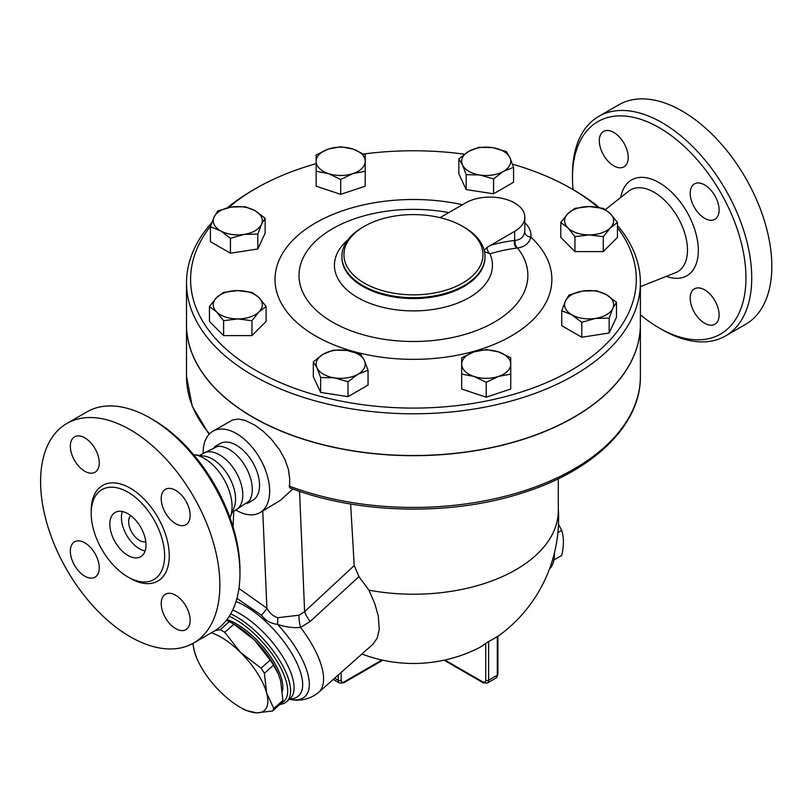 <?xml version="1.0" encoding="UTF-8"?>
<svg xmlns="http://www.w3.org/2000/svg" width="812" height="812" viewBox="0 0 812 812"><rect width="100%" height="100%" fill="white"/><g stroke="black" fill="none" stroke-linecap="round" stroke-linejoin="round"><path stroke-width="1.22" d="M573.049 189.612A122.673 70.827 60 0 1 572.47 177.767A122.673 70.827 60 0 1 659.212 127.687A122.673 70.827 60 0 1 745.954 277.927A122.673 70.827 60 0 1 659.212 328.007A122.673 70.827 60 0 1 640.384 314.751M704.654 323.247A20.442 11.804 60 0 1 691.296 305.231A20.442 11.804 60 0 1 694.433 288.849A20.442 11.804 60 0 1 704.654 289.854A20.442 11.804 60 0 1 718.011 307.87A20.442 11.804 60 0 1 714.875 324.262A20.442 11.804 60 0 1 704.654 323.247M719.107 209.963A20.442 11.804 60 0 1 714.875 219.321A20.442 11.804 60 0 1 699.122 213.84A20.442 11.804 60 0 1 690.2 193.266A20.442 11.804 60 0 1 694.433 183.908A20.442 11.804 60 0 1 710.185 189.389A20.442 11.804 60 0 1 719.107 209.963M613.77 132.447A20.442 11.804 60 0 1 627.128 150.464A20.442 11.804 60 0 1 623.992 166.846A20.442 11.804 60 0 1 613.77 165.841A20.442 11.804 60 0 1 600.413 147.825A20.442 11.804 60 0 1 603.549 131.442A20.442 11.804 60 0 1 613.77 132.447M659.212 328.007L662.105 329.682A126.763 73.181 -120 0 0 725.492 335.955A126.763 73.181 -120 0 0 744.908 234.374A126.763 73.181 -120 0 0 662.105 122.683A126.763 73.181 -120 0 0 598.718 116.4A126.763 73.181 -120 0 0 572.47 174.428L572.47 177.767M598.728 116.4L618.815 104.799A126.763 73.181 60 0 1 682.202 111.082A126.763 73.181 60 0 1 765.005 222.772A126.763 73.181 60 0 1 745.589 324.353L725.481 335.955M239.956 573.394L239.956 570.065A122.673 70.827 -120 0 0 153.224 419.824A122.673 70.827 -120 0 0 153.224 419.814L150.332 418.15A126.763 73.181 60 0 1 239.956 573.394A126.763 73.181 60 0 1 213.708 631.431L193.611 643.033A126.763 73.181 60 0 1 66.848 569.841A126.763 73.181 60 0 1 66.858 423.478A126.763 73.181 60 0 1 130.235 429.751A126.763 73.181 60 0 1 213.038 541.452A126.763 73.181 60 0 1 193.611 643.033M193.591 454.639A39.473 22.787 60 0 1 194.2 454.72A39.473 22.787 60 0 1 204.157 458.344A39.473 22.787 60 0 1 230.232 517.122A39.473 22.787 60 0 1 229.989 517.68M66.858 423.478L86.945 411.867A126.763 73.181 60 0 1 150.332 418.15L153.224 419.824M127.92 492.184A51.927 29.983 60 0 1 161.842 537.95A51.927 29.983 60 0 1 153.884 579.555A51.927 29.983 60 0 1 101.957 549.582A51.927 29.983 60 0 1 101.957 489.616A51.927 29.983 60 0 1 127.92 492.184M84.793 471.244A20.442 11.804 60 0 1 71.436 453.228A20.442 11.804 60 0 1 74.572 436.846A20.442 11.804 60 0 1 84.793 437.851A20.442 11.804 60 0 1 98.15 455.867A20.442 11.804 60 0 1 95.014 472.249A20.442 11.804 60 0 1 84.793 471.244M161.212 498.669A20.442 11.804 60 0 1 165.455 489.311A20.442 11.804 60 0 1 181.208 494.792A20.442 11.804 60 0 1 190.13 515.366A20.442 11.804 60 0 1 185.897 524.725A20.442 11.804 60 0 1 170.144 519.244A20.442 11.804 60 0 1 161.212 498.669M175.676 595.257A20.442 11.804 60 0 1 189.034 613.273A20.442 11.804 60 0 1 185.897 629.655A20.442 11.804 60 0 1 175.676 628.65A20.442 11.804 60 0 1 162.319 610.634A20.442 11.804 60 0 1 165.445 594.252A20.442 11.804 60 0 1 175.676 595.257M99.247 567.832A20.442 11.804 60 0 1 95.014 577.19A20.442 11.804 60 0 1 79.261 571.719A20.442 11.804 60 0 1 70.339 551.135A20.442 11.804 60 0 1 74.572 541.777A20.442 11.804 60 0 1 90.325 547.258A20.442 11.804 60 0 1 99.247 567.832M211.83 222.62A226.944 131.026 0 0 0 186.506 282.769A226.944 131.026 0 0 0 252.968 375.418A226.944 131.026 0 0 0 500.293 403.818A226.944 131.026 0 0 0 640.384 282.769A226.944 131.026 0 0 0 617.445 225.36M599.205 207.496A226.944 131.026 0 0 0 573.922 190.12L571.029 188.455A222.853 128.661 180 0 1 597.977 207.293M228.598 207.567A222.853 128.661 180 0 1 255.861 188.455L252.968 190.12A226.944 131.026 0 0 0 227.238 207.872M640.384 282.769L640.384 324.506A226.944 131.026 180 0 1 500.293 445.555A226.944 131.026 180 0 1 252.968 417.145A226.944 131.026 180 0 1 186.506 324.506L186.506 282.769M194.2 454.72L204.177 456.08A32.713 18.889 60 0 1 212.439 459.084A32.713 18.889 60 0 1 234.039 507.794L230.232 517.122M199.569 455.451L203.304 453.289A32.713 18.889 60 0 1 219.666 454.913A32.713 18.889 60 0 1 241.032 483.739A32.713 18.889 60 0 1 236.018 509.946L232.283 512.108M145.784 541.736A15.337 8.851 60 0 1 131.818 532.337A15.337 8.851 60 0 1 130.661 515.539M145.094 550.983A25.558 14.758 60 0 1 126.702 535.291A25.558 14.758 60 0 1 122.307 511.509M127.92 513.722A25.558 14.758 60 0 1 144.617 536.245A25.558 14.758 60 0 1 140.699 556.717A25.558 14.758 60 0 1 115.142 541.959A25.558 14.758 60 0 1 115.142 512.453A25.558 14.758 60 0 1 127.92 513.722M201.538 454.314L217.606 446.316A32.713 18.889 60 0 1 229.177 449.422A32.713 18.889 60 0 1 249.213 474.35A32.713 18.889 60 0 1 249.203 501.055L234.252 510.971M553.936 559.904L561.701 555.428C563.964 545.765 563.964 537.412 561.701 530.368L558.483 524.217M557.905 532.56L561.701 530.368M554.363 553.134A35.779 20.655 60 0 1 549.409 569.161M264.357 673.29L266.651 693.052A51.115 20.868 -131.6 0 0 240.484 652.381L261.048 668.154A57.246 23.375 48.4 0 1 264.357 673.29L273.482 665.201A57.246 23.375 -131.6 0 0 270.173 660.065L254.45 639.998A51.115 20.868 48.4 0 1 278.019 673.26A51.115 20.868 48.4 0 1 278.171 673.615M272.527 711.018L256.683 712.845A51.115 20.868 -131.6 0 0 266.651 693.052L273.786 708.511A57.246 23.375 48.4 0 1 272.527 711.018L281.662 702.918A57.246 23.375 -131.6 0 0 282.921 700.421L280.617 680.669L278.293 673.909L273.482 665.201M215.018 630.64L220.184 629.676A57.246 23.375 48.4 0 1 224.751 632.315L240.484 652.381A51.115 20.868 -131.6 0 0 211.333 632.802M245.671 710.388A57.246 23.375 48.4 0 1 243.407 709.14L239.865 707.09A51.115 20.868 -131.6 0 0 256.683 712.845L245.671 710.388M193.175 643.277A51.115 20.868 -131.6 0 0 194.372 651.315A51.115 20.868 -131.6 0 0 196.971 658.715A51.115 20.868 -131.6 0 0 220.539 691.986A51.115 20.868 -131.6 0 0 239.865 707.09M196.819 658.37L194.372 651.315L192.83 643.469M231.582 622.845L235.125 624.885A51.115 20.868 48.4 0 1 254.45 639.998L233.876 624.225A57.246 23.375 -131.6 0 0 231.582 622.845A57.246 23.375 -131.6 0 0 229.309 621.586L226.345 620.378M233.876 624.225L224.751 632.315M229.309 621.586L220.184 629.676M270.173 660.065L261.048 668.154M282.921 700.421L273.786 708.511M226.954 619.597A50.598 20.655 48.4 0 1 266.397 650.96A50.598 20.655 48.4 0 1 282.444 690.992M328.413 173.585L316.142 171.281L316.142 161.314A24.533 14.169 0 0 0 328.413 173.585A24.533 14.169 0 0 0 352.946 173.585L340.685 179.462L328.413 173.585M316.142 154.93L328.413 149.053A24.533 14.169 0 0 0 316.142 161.314L316.142 154.93M340.685 146.749L352.946 149.053A24.533 14.169 0 0 0 328.413 149.053L340.685 146.749M365.217 161.314L365.217 171.281L352.946 173.585A24.533 14.169 0 0 0 365.217 161.314A24.533 14.169 0 0 0 352.946 149.053L365.217 154.93L365.217 161.314M462.505 164.978L458.841 158.868L468.859 151.296A24.533 14.169 0 0 0 462.505 164.978A24.533 14.169 0 0 0 479.862 174.996L466.179 174.671L462.505 164.978M478.877 147.307L492.559 147.632A24.533 14.169 0 0 0 468.859 151.296L478.877 147.307M506.241 151.54L509.906 157.65A24.533 14.169 0 0 0 492.559 147.632L506.241 151.54M503.552 171.332L493.544 178.904L479.862 174.996A24.533 14.169 0 0 0 503.552 171.332A24.533 14.169 0 0 0 509.906 157.65L513.57 167.333L503.552 171.332M567.862 213.647L574.947 208.349L589.116 206.563A24.533 14.169 0 0 0 567.862 213.647A24.533 14.169 0 0 0 567.862 227.807L560.777 222.518L567.862 213.647M603.275 208.349L610.36 213.647A24.533 14.169 0 0 0 589.116 206.563L603.275 208.349M617.445 222.518L610.36 227.807A24.533 14.169 0 0 0 610.36 213.647L617.445 222.518L617.445 237.419L603.275 251.588L574.947 251.588L574.947 236.678L567.862 227.807A24.533 14.169 0 0 0 589.116 234.891L574.947 236.678M603.275 236.678L589.116 234.891A24.533 14.169 0 0 0 610.36 227.807L603.275 236.678L603.275 251.588M582.762 291.061L596.444 290.737L606.462 294.726A24.533 14.169 0 0 0 582.762 291.061A24.533 14.169 0 0 0 565.416 301.079L569.08 294.969L582.762 291.061M616.481 302.297L612.806 308.408A24.533 14.169 0 0 0 606.462 294.726L616.481 302.297L616.481 317.208L609.142 333.001L609.142 318.101L595.46 318.426A24.533 14.169 0 0 0 612.806 308.408L609.142 318.101M571.76 314.762L561.752 310.763L565.416 301.079A24.533 14.169 0 0 0 571.76 314.762A24.533 14.169 0 0 0 595.46 318.426L581.778 322.334L571.76 314.762M498.477 351.89L510.738 357.767L510.738 364.152A24.533 14.169 0 0 0 498.477 351.89A24.533 14.169 0 0 0 473.944 351.89L486.205 349.586L498.477 351.89M510.738 372.667L510.738 374.119L498.477 376.423A24.533 14.169 0 0 0 510.738 364.152L510.738 389.029L486.205 397.2L486.205 382.3L473.944 376.423A24.533 14.169 0 0 0 498.477 376.423L486.205 382.3M461.673 364.152L461.673 357.767L473.944 351.89A24.533 14.169 0 0 0 461.673 364.152A24.533 14.169 0 0 0 473.944 376.423L461.673 374.119L461.673 364.152M364.375 360.487L368.049 370.181L358.031 374.17A24.533 14.169 0 0 0 364.375 360.487A24.533 14.169 0 0 0 347.028 350.469L360.711 354.377L364.375 360.487M348.013 381.741L334.331 377.834A24.533 14.169 0 0 0 358.031 374.17L348.013 381.741L348.013 396.652L320.649 392.419L320.649 377.509L316.984 367.826A24.533 14.169 0 0 0 334.331 377.834L320.649 377.509M323.328 354.144L333.346 350.145L347.028 350.469A24.533 14.169 0 0 0 323.328 354.144A24.533 14.169 0 0 0 316.984 367.826L313.32 361.716L323.328 354.144M259.028 311.828L251.943 320.699L237.774 318.913A24.533 14.169 0 0 0 259.028 311.828A24.533 14.169 0 0 0 259.028 297.659L266.103 306.53L259.028 311.828M223.615 320.699L216.53 311.828A24.533 14.169 0 0 0 237.774 318.913L223.615 320.699L223.615 335.6L209.445 321.44L209.445 306.53L216.53 297.659A24.533 14.169 0 0 0 216.53 311.828L209.445 306.53M237.774 290.584L251.943 292.371L259.028 297.659A24.533 14.169 0 0 0 237.774 290.584A24.533 14.169 0 0 0 216.53 297.659L223.615 292.371L237.774 290.584M340.685 179.462L340.685 194.362L365.217 186.181L365.217 169.83M340.685 194.362L316.142 186.181L316.142 169.83M513.57 167.333L513.57 182.243L493.544 193.804L493.544 178.904M493.544 193.804L466.179 189.572L466.179 174.671M466.179 189.572L458.841 173.778L458.841 158.868M574.947 251.588L560.777 237.419L560.777 222.518M609.142 333.001L581.778 337.234L561.752 325.673L561.752 310.763M581.778 337.234L581.778 322.334M486.205 397.2L461.673 389.029L461.673 372.667M320.649 392.419L313.32 376.616L313.32 361.716M348.013 396.652L368.049 385.081L368.049 370.181M251.943 320.699L251.943 335.6L266.103 321.44L266.103 306.53M251.943 335.6L223.615 335.6M244.128 234.404L230.446 238.312L220.428 230.74A24.533 14.169 0 0 0 244.128 234.404A24.533 14.169 0 0 0 261.474 224.396L257.81 234.079L244.128 234.404M210.409 226.751L214.084 217.058A24.533 14.169 0 0 0 220.428 230.74L210.409 226.751L210.409 241.651L230.446 253.222L230.446 238.312M217.748 210.947L231.43 207.04A24.533 14.169 0 0 0 214.084 217.058L217.748 210.947M255.13 210.714L265.138 218.286L261.474 224.396A24.533 14.169 0 0 0 255.13 210.714A24.533 14.169 0 0 0 231.43 207.04L245.112 206.715L255.13 210.714M257.81 234.079L257.81 248.98L265.138 233.186L265.138 218.286M257.81 248.98L230.446 253.222M640.384 324.587A226.944 131.026 180 0 1 640.384 324.668A226.944 131.026 180 0 1 500.293 445.717A226.944 131.026 180 0 1 252.968 417.317A226.944 131.026 180 0 1 186.506 324.668A226.944 131.026 180 0 1 186.506 324.587M440.053 217.646L465.489 202.97A34.754 20.067 180 0 1 503.369 198.625A34.754 20.067 180 0 1 524.826 217.159L524.826 230.182A34.754 20.067 180 0 1 524.714 231.775A6.131 4.994 -172.1 0 0 530.825 237.063A40.894 23.609 0 0 0 524.826 222.752M524.714 231.775C523.872 236.84 520.736 239.713 515.285 240.393A6.131 4.679 -98 0 0 517.548 248.015C524.856 246.858 529.282 243.204 530.825 237.063A138.426 79.921 0 0 1 447.919 356.833A138.426 79.921 0 0 1 275.227 275.014A138.426 79.921 0 0 1 462.505 204.695M515.285 240.393L514.646 240.433A6.131 4.588 -97 0 0 516.808 248.117L517.548 248.015A114.421 66.066 180 0 1 433.994 340.421A114.421 66.066 180 0 1 299.273 271.025A114.421 66.066 180 0 1 448.803 212.602M524.826 217.159A34.754 20.067 180 0 1 514.646 231.349L487.078 247.355A6.131 4.273 -106.6 0 0 489.93 253.821A289.61 167.211 -60 0 1 516.808 248.117M487.078 247.355L484.246 250.38M484.348 251.578L489.93 253.821A79.018 45.624 0 0 1 452.68 304.876A79.018 45.624 0 0 1 357.574 297.537A79.018 45.624 0 0 1 347.942 239.763M617.445 227.634A222.853 128.661 180 0 1 539.249 385.629A222.853 128.661 180 0 1 255.861 370.404A222.853 128.661 180 0 1 210.623 226.122M255.861 188.455A222.853 128.661 180 0 1 316.142 163.679M363.674 154.016A222.853 128.661 180 0 1 464.484 154.189M512.504 164.176A222.853 128.661 180 0 1 571.029 188.455M364.294 283.104A69.517 40.133 180 0 1 364.294 226.345A69.517 40.133 180 0 1 462.596 226.345A69.517 40.133 180 0 1 462.596 283.104A69.517 40.133 180 0 1 364.294 283.104M364.294 226.345L362.842 227.177A71.557 41.31 0 0 0 341.882 256.389A71.557 41.31 0 0 0 362.842 285.601A71.557 41.31 0 0 0 440.825 294.563A71.557 41.31 0 0 0 485.008 256.389A71.557 41.31 0 0 0 464.048 227.177L462.596 226.345M350.642 504.008L354.215 565.588L358.955 576.642L368.912 590.172A144.851 83.626 0 0 0 558.301 510.596L558.301 478.745M640.384 324.668L640.384 376.423C641.003 424.808 593.734 470.564 522.928 492.782C451.35 516.27 357.97 514.26 289.569 487.748L289.701 478.867L288.372 469.245L284.789 459.186L279.379 449.523L271.106 438.937L263.068 431.182L255.019 425.234L245.204 420.393L238.19 419.033L232.476 420.027L212.896 431.233A47.025 27.151 60 0 1 236.404 433.557A47.025 27.151 60 0 1 267.128 475A47.025 27.151 60 0 1 259.921 512.676A47.025 27.151 60 0 1 236.475 510.383M361.929 654.025A145.165 145.165 0 0 0 477.182 648.737A144.932 83.677 -120 0 0 485.728 643.388L488.621 641.51A91.797 53.003 120 0 0 497.299 636.506L497.299 675.229A2.04 1.177 0 0 0 497.898 674.396L497.898 636.172M368.912 590.172L374.758 603.529L378.29 616.054L379.255 629.229L377.255 638.029L373.002 644.2L318.639 692.403A73.608 30.044 -131.6 0 0 300.552 627.422L310.194 621.474L358.955 576.642M354.215 565.588L304.622 611.649A20.442 8.262 -132.9 0 0 310.194 621.474M299.557 491.331L304.622 611.649L299.009 615.222A20.442 8.962 -104.8 0 0 300.552 627.422C293.731 628.143 286.057 627.138 277.521 624.418A20.442 5.582 -81.2 0 0 277.724 617.688C273.38 616.43 269.767 613.263 266.874 608.208A20.442 5.268 -40.9 0 1 261.444 615.192C265.331 620.439 270.7 623.514 277.521 624.418A67.619 27.608 -131.6 0 1 294.959 646.606A67.619 27.608 -131.6 0 1 290.828 699.528C296.238 700.492 307.352 701.507 318.639 692.403M299.009 615.222L277.724 617.688M236.921 598.363L261.444 615.192M259.921 512.676L280.353 500.365L292.838 488.966M279.988 704.4A59.286 24.208 -131.6 0 0 286.606 701.68A59.286 24.208 -131.6 0 0 278.486 658.552A59.286 24.208 -131.6 0 0 230.709 613.862M229.238 616.308A57.246 23.375 48.4 0 1 277.318 661.851A57.246 23.375 48.4 0 1 281.723 702.827M203.152 452.68A47.025 27.151 60 0 1 212.896 431.233M214.591 446.773L220.052 443.626A32.713 18.889 60 0 1 236.404 445.24A32.713 18.889 60 0 1 257.78 474.066A32.713 18.889 60 0 1 252.765 500.283L247.305 503.43M605.387 209.587L628.62 191.216A47.187 27.243 60 0 1 654.117 192.261A47.187 27.243 60 0 1 685.45 235.653A47.187 27.243 60 0 1 675.645 272.659L640.384 286.666M666.327 276.364A55.307 31.932 -120 0 0 698.158 246.209A55.307 31.932 -120 0 0 659.212 182.69A55.307 31.932 -120 0 0 620.754 197.428M129.057 577.626A55.206 31.871 -120 0 0 169.261 556.464A55.206 31.871 -120 0 0 130.235 488.174A55.206 31.871 -120 0 0 91.218 512.078M514.646 231.349L514.646 240.433A295.69 170.713 120 0 0 490.468 245.305M485.008 256.389L485.008 257.242A71.557 41.31 180 0 1 440.825 295.406A71.557 41.31 180 0 1 362.842 286.453A71.557 41.31 180 0 1 341.882 257.242L341.882 256.389M640.384 376.423A226.944 131.026 180 0 1 521.334 491.686A226.944 131.026 180 0 1 289.092 486.023M209.486 433.872A226.944 131.026 180 0 1 186.506 376.423L192.251 406.233L209.07 434.318M488.621 641.51L488.621 680.243A2.04 1.177 180 0 1 485.728 680.243A4.09 2.365 60 0 1 482.835 681.907A2.04 1.177 120 0 0 483.262 682.841L487.352 683.044A6.131 3.542 -120 0 0 488.621 680.243L497.299 675.229A6.131 3.542 60 0 1 496.02 678.04L497.898 674.396M485.728 643.388L485.728 680.243M482.835 681.907L444.925 660.024M338.269 675.005L338.269 680.243A2.04 1.177 0 0 0 341.162 680.243L341.162 672.437M382.838 660.207L343.628 682.841A2.04 1.177 -120 0 0 344.055 681.907A4.09 2.365 -60 0 1 341.162 680.243M334.686 678.172L338.269 680.243A6.131 3.542 120 0 0 339.538 683.044L343.628 682.841M381.965 660.024L344.055 681.907M262.773 511.022L266.874 608.208L238.931 588.436M289.64 698.99A62.879 25.669 -131.6 0 0 289.285 649.438A62.879 25.669 -131.6 0 0 236.008 601.53M233.064 526.937L233.765 511.255M232.679 610.066A59.286 24.208 48.4 0 1 281.49 654.655A59.286 24.208 48.4 0 1 290.117 698.574L286.606 701.68M196.971 658.715L196.697 658.075M278.019 673.26L278.293 673.909M487.352 683.044L496.02 678.04M483.262 682.841L444.052 660.207M497.898 636.385A145.165 145.165 0 0 0 558.301 508.86M333.275 679.431L339.538 683.044M289.316 699.284L290.828 699.528M186.506 324.668L186.506 376.423"/></g></svg>
